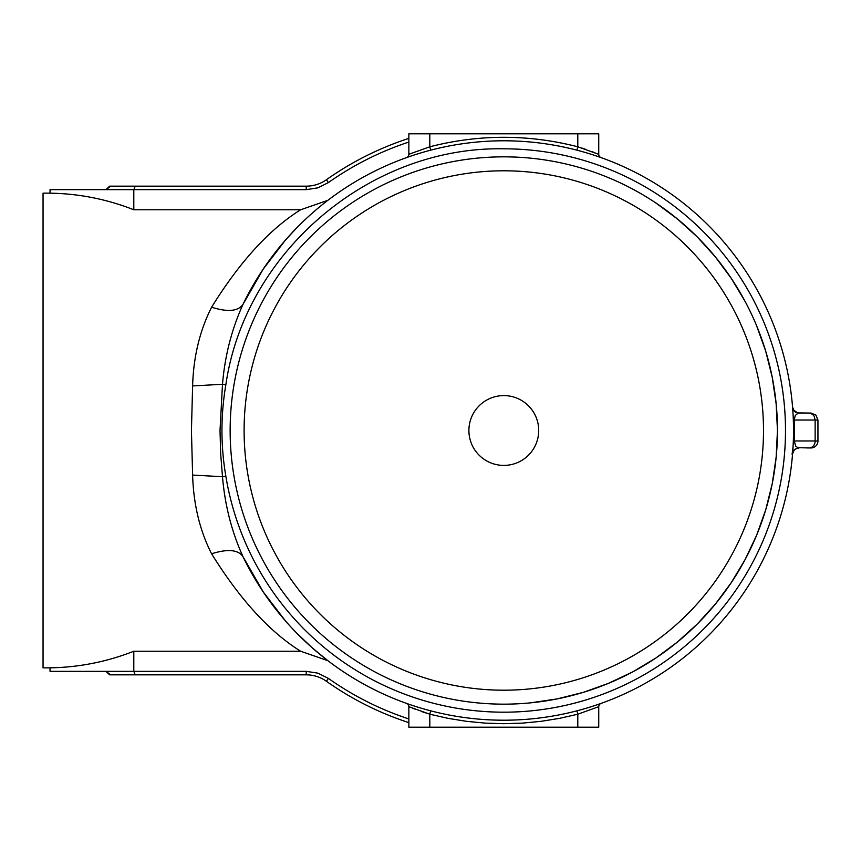 <?xml version="1.0" encoding="UTF-8"?>
<svg xmlns="http://www.w3.org/2000/svg" width="861" height="861" viewBox="0 0 861 861"><rect width="100%" height="100%" fill="white"/><g stroke="black" fill="none" stroke-linecap="round" stroke-linejoin="round"><path stroke-width="1.29" d="M537.339 420.835L537.608 421.793M470.504 440.972L470.267 440.165L470.504 440.972M470.257 420.835L469.998 421.793M503.803 156.842A273.658 273.658 0 0 1 777.461 430.5A273.658 273.658 0 0 1 503.803 704.158A273.658 273.658 0 0 1 230.145 430.5A273.658 273.658 0 0 1 503.803 156.842A273.658 273.658 0 0 0 230.145 430.5A273.658 273.658 0 0 0 503.803 704.158A273.658 273.658 0 0 0 777.461 430.5A273.658 273.658 0 0 0 503.803 156.842M503.803 170.801A259.699 259.699 0 0 1 763.503 430.5A259.699 259.699 0 0 1 503.803 690.199A259.699 259.699 0 0 1 244.104 430.5A259.699 259.699 0 0 1 503.803 170.801M503.803 395.597A34.903 34.903 0 0 1 538.706 430.5A34.903 34.903 0 0 1 503.803 465.403A34.903 34.903 0 0 1 468.901 430.5A34.903 34.903 0 0 1 503.803 395.597M793.336 440.66L794.262 440.972L795.747 446.192L797.899 447.698L810.965 447.957A6.985 6.985 0 0 0 817.95 440.972L817.95 420.028L794.262 420.028L794.262 440.972L815.141 440.972L815.141 420.028L814.129 416.154L812.461 414.227L809.103 413.043L810.965 413.043L797.06 413.043L807.478 413.043M810.965 413.043L815.905 415.088L817.95 420.028M807.478 447.957L810.965 447.957M559.564 718.354L577.796 714.21L577.796 727.201L598.739 727.201L598.739 706.687L577.796 714.21L576.924 710.831L581.595 709.572M296.937 227.659L285.529 240.004L263.305 268.966L243.017 304.31A289.716 289.716 0 0 1 793.519 430.5A289.716 289.716 0 0 1 243.017 556.69L263.305 592.034L285.508 620.985M211.591 307.226C227.778 312.306 238.249 311.338 243.017 304.31C231.674 329.289 224.839 355.959 222.493 384.286L220.018 430.489L220.664 453.661L222.493 476.714L225.84 476.165A281.687 281.687 0 0 0 503.803 712.187A281.687 281.687 0 0 0 785.49 430.5A281.687 281.687 0 0 0 503.803 148.813C369.81 146.166 244.944 252.187 225.84 384.835L222.493 384.286L192.616 385.932C193.434 356.874 199.763 330.635 211.591 307.226C239.821 261.701 269.504 229.209 300.65 209.761L133.799 209.761C106.882 199.171 78.954 193.639 50.035 193.165L50.035 189.657L105.881 189.657L110.821 186.159L306.225 186.159A34.903 34.903 0 0 0 326.384 179.755A34.903 34.903 0 0 1 306.225 186.159A34.903 34.903 0 0 0 326.384 179.755A34.903 34.903 0 0 1 306.225 186.159L306.225 189.657L133.799 189.657L133.799 209.761M225.84 384.835C220.653 415.314 220.653 445.75 225.84 476.165M50.035 193.144L43.05 193.144L43.05 667.856L50.035 667.856M133.799 651.239L133.799 671.343L306.225 671.343L306.225 674.841A34.903 34.903 0 0 1 326.384 681.245A34.903 34.903 0 0 0 306.225 674.841A34.903 34.903 0 0 1 326.384 681.245A34.903 34.903 0 0 0 306.225 674.841L110.821 674.841L105.881 671.343L50.035 671.343L50.035 667.835C78.954 667.361 106.882 661.829 133.799 651.239L300.65 651.239C269.504 631.791 239.821 599.299 211.591 553.774C199.827 530.656 193.499 504.428 192.616 475.068L191.433 430.586L192.616 385.932M586.104 708.28L590.226 707.021M593.875 705.859L596.899 704.847M580.734 709.808L576.924 710.831M792.098 454.36L793.078 446.482M793.078 414.507L792.572 407.188M409.352 154.108L429.8 146.79C479.136 134.144 528.471 134.144 577.796 146.79L598.739 154.313A3.487 3.487 0 0 0 601.064 157.595L596.921 156.153M581.605 151.428L576.924 150.169L577.796 146.79L577.796 133.799L408.857 133.799L408.857 154.313A3.487 3.487 0 0 1 406.543 157.595L408.824 156.799M407.113 703.598L410.686 704.847M426.001 709.572L430.683 710.831L429.8 714.21L408.857 706.687L408.857 727.201L577.796 727.201M426.862 151.192L426.001 151.428M421.492 152.72L417.381 153.979M413.721 155.141L410.697 156.153M271.021 258.031L282.343 243.717M597.157 153.656L598.739 154.313L598.739 133.799L577.796 133.799M300.65 209.761L327.858 200.333M301.35 186.159L292.191 186.159M262.271 186.159L257.374 186.159M227.455 186.159L223.656 186.159M198.633 186.159L196.997 186.159M173.61 186.159L170.338 186.159M146.951 186.159L109.691 186.159L105.881 189.657L133.799 189.657L135.252 186.159M408.857 142.043C380.024 151.568 353.204 165.086 328.396 182.597L326.384 179.755A307.173 307.173 0 0 1 408.857 138.373A307.173 307.173 0 0 0 326.384 179.755A34.903 34.903 0 0 1 306.225 186.159M300.65 651.239L327.858 660.667L312.059 647.687L296.249 632.631M282.333 617.283L271.021 602.969M252.477 674.841L226.647 674.841M204.337 674.841L201.076 674.841M177.689 674.841L172.243 674.841M144.497 674.841L109.691 674.841L105.881 671.343L133.799 671.343L135.252 674.841M306.225 674.841A34.903 34.903 0 0 1 326.384 681.245A307.173 307.173 0 0 0 408.857 722.627A307.173 307.173 0 0 1 326.384 681.245A307.173 307.173 0 0 0 408.857 722.627M409.287 706.87L410.536 707.376M412.634 708.216L415.067 709.163M421.912 711.649L425.775 712.951M594.973 152.784L592.529 151.837M585.695 149.351L581.821 148.049M530.58 702.845L557.185 698.895L583.241 692.373L608.523 683.333L632.803 671.849L655.834 658.041L677.413 642.037L697.302 624.01L715.34 604.11L731.344 582.531L745.142 559.499L756.625 535.23L765.677 509.938L772.199 483.893L776.138 457.32L777.461 430.5L776.138 403.68L772.199 377.107L765.677 351.062L756.615 325.749L765.677 351.062L772.199 377.107L776.138 403.68L777.461 430.5L776.138 457.32L772.199 483.893L765.677 509.938L756.625 535.23L745.142 559.499L731.344 582.531L715.34 604.11L697.302 624.01L677.413 642.037L655.834 658.041L632.803 671.849L608.523 683.333L583.241 692.373L557.185 698.895L530.58 702.845M745.174 301.544L731.344 278.469L715.34 256.89L697.302 236.99L677.413 218.963L655.813 202.948L677.413 218.963L697.302 236.99L715.34 256.89L731.344 278.469L745.174 301.544M192.616 475.068L222.493 476.714C224.882 505.213 231.727 531.872 243.017 556.69C238.249 549.662 227.778 548.694 211.591 553.774M598.739 706.687A3.487 3.487 0 0 1 601.064 703.405A3.487 3.487 0 0 0 598.739 706.687M408.857 706.687A3.487 3.487 0 0 0 406.543 703.405M429.8 133.799L429.8 146.79L430.683 150.169M798.976 413.043L795.93 412.516L794.229 411.084L792.572 407.145L793.67 410.213L797.706 412.914L809.103 413.043M797.899 413.302L795.241 415.519L794.262 420.028L793.336 420.276M798.976 447.957L795.381 449.065L793.67 450.787L792.572 453.855L794.229 449.916L797.899 447.698M577.796 714.21L559.564 718.354L541.106 721.324L522.487 723.111L503.803 723.703L485.109 723.111L466.501 721.324L448.032 718.354L429.8 714.21L429.8 727.201M503.803 720.216A289.716 289.716 0 0 1 243.017 556.69M328.396 182.597L317.86 187.849L306.225 189.657M306.225 671.343L317.86 673.151L328.396 678.403C353.204 695.914 380.024 709.432 408.857 718.957M328.396 678.403L326.384 681.245M408.857 154.313A3.487 3.487 0 0 1 406.543 157.595M809.103 447.957A6.985 6.049 90 0 0 815.141 440.972L817.95 440.972"/></g></svg>
